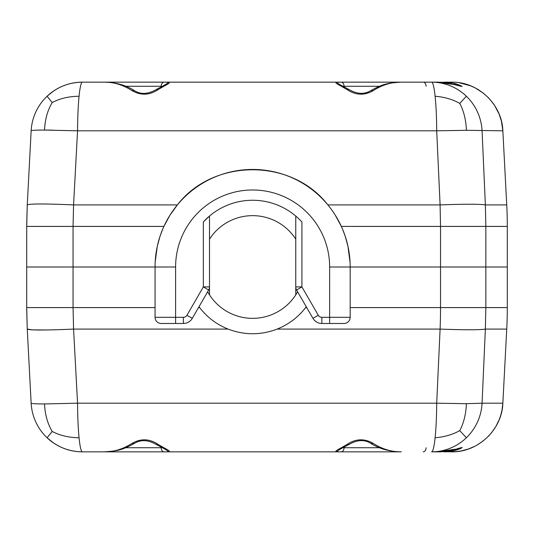 <?xml version="1.0" encoding="UTF-8"?>
<svg xmlns="http://www.w3.org/2000/svg" width="534" height="534" viewBox="0 0 534 534"><rect width="100%" height="100%" fill="white"/><g stroke="black" fill="none" stroke-linecap="round" stroke-linejoin="round"><path stroke-width="0.8" d="M329.645 323.484L344.016 323.484A6.161 6.161 0 0 0 350.184 317.316L321.842 317.316L321.842 323.484L329.645 323.484L329.645 267L350.184 267L350.184 317.316M507.3 307.591A410.679 410.593 90 0 1 506.739 329.091L485.359 329.091L485.847 307.591L507.3 307.591L507.3 226.409A410.679 410.593 -90 0 0 506.739 204.909L485.359 204.909L485.847 226.409L440.53 226.409L440.53 267L350.184 267L485.847 267L440.53 267L440.53 307.591A340.145 218.493 90 0 1 440.096 329.091L436.705 403.19L466.429 403.697L482.069 403.19L485.366 329.091C479.539 329.985 464.446 329.985 440.096 329.091L277.133 329.091C288.574 324.505 298.072 317.336 305.615 307.591L306.249 306.743M451.577 82.156L451.784 82.156C478.17 81.635 502.094 104.43 502.854 130.81L506.739 204.909M451.784 82.156L443.487 82.45M456.123 84.833L437.026 82.156L401.248 82.156L423.188 82.156A4.105 2.904 -90 0 1 426.092 86.261M456.457 84.933C464.093 87.242 463.999 86.882 456.176 83.845L454.227 84.305M448.126 83.037L449.808 82.51L456.176 83.845M460.655 86.214L448.527 83.097L437.026 82.156L449.808 82.51M339.31 84.612L339.657 85.393L338.883 84.065L342.788 86.214L341.213 86.188C336.387 83.671 334.791 82.329 336.427 82.156L336.146 82.169M490.299 99.785L494.704 105.632L499.177 114.236L501.426 121.198L502.854 130.81L466.429 130.303L436.705 130.81L440.096 204.909C464.446 204.015 479.532 204.015 485.359 204.909L482.075 130.81A51.344 50.556 -90 0 0 466.382 96.253A51.344 50.556 -90 0 0 431.585 82.156A51.344 5.126 90 0 1 435.11 96.253A51.344 5.126 90 0 1 436.705 130.81L77.557 130.81A51.344 4.873 -90 0 1 79.065 96.253A51.344 4.873 -90 0 1 82.423 82.156L104.003 82.156C113.729 82.056 123.067 84.879 132.011 90.62L134.308 90.546C125.764 85.133 115.658 82.329 104.003 82.156L82.423 82.156A51.344 51.344 48.1 0 0 31.146 130.81C31.573 130.309 36.032 130.062 44.516 130.062L52.819 130.129M466.429 130.303C465.962 119.836 463.739 110.865 459.754 103.389L466.382 96.253M341.213 86.188L347.053 89.558L349.143 89.605C357.266 94.238 364.528 94.551 370.936 90.546L373.233 90.62C382.184 84.879 391.522 82.056 401.248 82.156L336.427 82.156L340.151 84.893M349.143 89.605L342.788 86.214M373.233 90.62C364.368 95.686 355.644 95.332 347.053 89.558M459.754 103.389C452.678 99.384 444.468 97.001 435.11 96.253M132.011 90.62C140.876 95.686 149.607 95.332 158.197 89.558L156.102 89.612C147.878 94.311 140.616 94.625 134.308 90.546M156.102 89.605L162.456 86.214L164.038 86.188L158.197 89.558M165.093 84.893L168.817 82.156C170.459 82.329 168.864 83.671 164.038 86.188M440.083 204.696L440.53 226.409L341.333 226.409L335.319 215.249M350.184 267A97.555 97.555 0 0 0 252.622 169.445A97.555 97.555 0 0 0 155.067 267L73.058 267L155.067 267L155.067 317.316A6.161 6.161 0 0 0 161.228 323.484L175.606 323.484L175.606 267A77.016 77.016 0 0 1 252.622 189.984A77.016 77.016 0 0 1 329.645 267M321.842 317.316A4.105 4.105 0 0 1 318.284 315.267L312.951 318.344L296.577 289.995L301.917 286.912L301.917 221.99A66.75 66.75 0 0 0 203.334 221.99L209.495 216.056L209.495 286.912A6.161 6.161 0 0 1 208.667 289.995L192.3 318.344A10.266 10.266 0 0 1 183.402 323.484L175.606 323.484M209.495 286.912A6.161 6.161 0 0 1 208.667 289.995L203.334 286.912L209.495 286.912L209.495 294.861M312.951 318.344A10.266 10.266 0 0 0 321.842 323.484A10.266 10.266 0 0 1 312.951 318.344M295.756 216.056L295.756 286.912A6.161 6.161 0 0 0 296.577 289.995M507.3 267L485.847 267L507.3 267M444.141 82.156L448.52 82.156M488.657 97.982L483.27 93.103L475.133 87.876L470.728 85.861L459.04 82.697M161.208 86.782L161.208 86.261L162.343 86.261L161.208 86.261A4.105 2.904 -90 0 1 164.112 82.156L336.427 82.156M164.112 82.156L81.989 82.156M350.077 262.528L347.941 246.214L345.158 236.108L342.588 229.273M81.976 82.156C71.656 82.323 62.204 85.273 53.614 91L47.299 96.047C57.251 86.982 68.959 82.349 82.423 82.156M79.065 96.253C68.899 96.354 59.948 98.45 52.219 102.555L47.079 96.253M50.269 93.47L49.936 93.737M47.299 96.047C39.743 104.217 39.743 104.217 47.299 96.047L47.199 96.14M45.677 97.642L45.343 97.982M41.412 102.601L41.879 101.987M52.219 102.555C47.619 110.144 45.05 119.309 44.516 130.062L77.557 130.81L73.572 204.909L73.058 226.409L73.058 267L26.7 267L26.7 226.409L27.261 204.909L31.146 130.81L27.261 204.909C29.73 203.674 45.17 203.674 73.572 204.909L177.375 204.909L169.925 215.249L163.911 226.409L26.7 226.409A410.766 410.766 0 0 1 26.707 223.866L27.261 204.909M440.096 204.909L327.876 204.909C291.778 158.071 213.466 158.071 177.375 204.909M162.656 229.273L160.087 236.108L157.303 246.214L155.207 261.787M165.593 448.607L166.361 449.935L162.456 447.786L164.038 447.812C168.864 450.329 170.459 451.671 168.817 451.844L165.093 449.107M52.219 431.445C47.619 423.856 45.05 414.691 44.516 403.938C36.038 403.938 31.579 403.691 31.146 403.19A51.344 51.344 131.9 0 0 82.423 451.844L82.029 451.844L82.423 451.844A51.344 4.873 -90 0 1 79.065 437.746C68.899 437.646 59.948 435.55 52.219 431.445L47.079 437.746L53.614 443C62.204 448.727 71.656 451.677 81.976 451.844L164.112 451.844A4.105 2.904 -90 0 1 161.208 447.739L161.208 447.218M43.828 434.369L43.468 433.948M41.999 432.16L41.619 431.666M132.011 443.38C140.876 438.314 149.6 438.661 158.197 444.442L156.102 444.395C147.985 439.762 140.716 439.449 134.308 443.454L132.011 443.38C123.067 449.121 113.729 451.944 103.997 451.844L82.423 451.844C68.959 451.651 57.251 447.018 47.299 437.953L47.352 438.007M370.936 443.454C364.635 439.375 357.366 439.689 349.143 444.395L347.053 444.442C355.644 438.668 364.368 438.314 373.233 443.38L370.936 443.454C379.48 448.867 389.586 451.671 401.248 451.844L401.281 451.844M45.076 435.737L44.763 435.397M443.487 451.55L451.577 451.844C478.03 452.478 502.1 429.643 502.854 403.19L501.953 410.439L500.779 415.192L499.156 419.804L495.946 426.352L491.807 432.406L488.59 436.091L483.177 440.971L477.136 445.036M454.227 449.695L456.176 450.155L449.808 451.49L448.126 450.963M460.575 447.792L456.457 449.067C464.093 446.758 463.999 447.118 456.176 450.155L449.808 451.49L431.585 451.844A51.344 50.556 -90 0 0 466.382 437.746A51.344 50.556 -90 0 0 482.075 403.19L502.854 403.19L506.739 329.091M79.065 437.746A51.344 4.873 -90 0 1 77.557 403.19L436.705 403.19A51.344 5.126 90 0 1 435.11 437.746A51.344 5.126 90 0 1 431.585 451.844L437.026 451.844C442.579 452.018 449.001 451.11 456.29 449.121L456.123 449.167M164.038 447.812L158.197 444.442M456.176 450.155L460.462 448.587L462.043 447.445M164.112 451.844L336.427 451.844C334.791 451.671 336.387 450.329 341.213 447.812L342.788 447.786L338.883 449.935L339.657 448.607M373.233 443.38C382.184 449.121 391.522 451.944 401.248 451.844L336.427 451.844L340.151 449.107M47.686 438.314L48.427 438.981M49.936 440.263L50.269 440.53M466.429 403.697C465.962 414.164 463.739 423.135 459.754 430.611C452.678 434.616 444.468 436.999 435.11 437.746M347.053 444.442L341.213 447.812M456.457 449.067L437.026 451.844M475.006 446.19L468.305 449.047L461.256 450.923L456.43 451.617L444.141 451.844M44.516 403.938L77.557 403.19L73.572 329.091C45.17 330.326 29.73 330.326 27.261 329.091L32.581 329.885L47.212 329.972M459.754 430.611L466.382 437.746M155.067 307.591L26.7 307.591A410.766 410.766 0 0 0 26.707 310.134L27.261 329.091L26.7 307.591L26.7 267L73.058 267L73.058 307.591L73.572 329.091L228.111 329.091C244.452 335.292 260.792 335.292 277.133 329.091M318.284 315.267L301.917 286.912L295.756 286.912L295.756 294.861M31.146 403.19L27.261 329.091L31.146 403.19M198.995 306.743L199.629 307.591C207.179 317.336 216.671 324.505 228.111 329.091M209.495 239.139A51.344 51.344 0 0 1 295.756 239.139M297.605 291.764A51.344 51.344 0 0 1 207.646 291.764M507.3 226.409L485.847 226.409L485.847 307.591L350.184 307.591M155.067 317.316L183.402 317.316A4.105 4.105 0 0 0 186.96 315.267L192.3 318.344A10.266 10.266 0 0 1 183.402 323.484L183.402 317.316M203.334 221.99L203.334 286.912L186.96 315.267M155.067 267L175.606 267M342.901 86.261L344.036 86.261L344.036 86.782M341.133 82.156A4.105 2.904 90 0 1 344.036 86.261L379.514 86.261M161.208 86.261L125.737 86.261M125.737 447.739L162.343 447.739M423.188 451.844A4.105 2.904 -90 0 0 426.092 447.739M379.514 447.739L344.036 447.739A4.105 2.904 90 0 1 341.133 451.844M344.036 447.218L344.036 447.739L342.901 447.739M306.736 307.591L305.615 307.591M199.629 307.591L198.508 307.591M401.248 82.156C388.004 82.997 383.419 83.664 370.936 90.546M162.456 86.214L166.361 84.065L165.593 85.393M156.102 444.395L162.456 447.786M103.997 451.844C117.246 451.003 121.832 450.336 134.308 443.454M342.788 447.786L349.143 444.395"/></g></svg>
